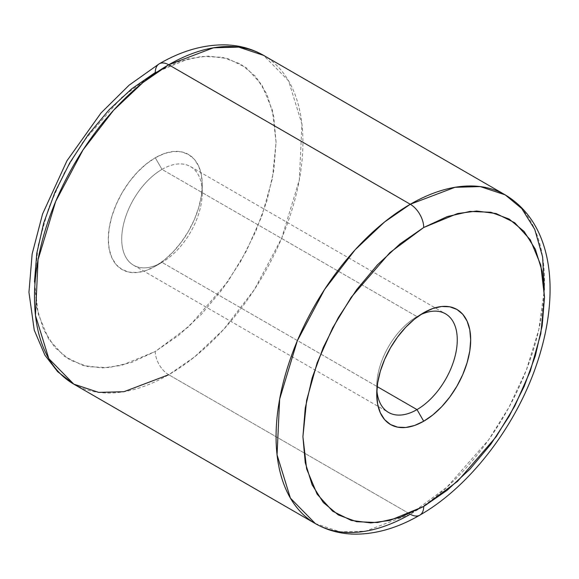 <?xml version="1.0" encoding="UTF-8"?>
<svg xmlns="http://www.w3.org/2000/svg" width="579" height="579" viewBox="0 0 579 579"><rect width="100%" height="100%" fill="white"/><g stroke="black" fill="none" stroke-linecap="round" stroke-linejoin="round"><path stroke-width="0.43" stroke-dasharray="2.9 2.17" d="M315.389 523.619L340.271 531.877L365.552 531.182L410.287 514.217A18.984 10.958 -120 0 0 419.782 515.158M34.487 281.749L36.81 307.615L43.678 329.813L54.846 347.487L69.864 359.95L88.174 366.724L109.055 367.556L131.715 362.418L155.281 351.489L189.101 326.382L227.757 281.749L246.292 251.177L261.86 216.112L272.354 178.745L276.074 142.268L272.354 110.082L261.86 84.831L246.292 67.75L227.757 58.58L208.216 56.069L189.101 58.58L155.281 72.527L121.46 97.634L82.804 142.268L64.269 172.839L48.694 207.904L38.207 245.264L34.487 281.749L38.207 313.934L48.694 339.178L64.269 356.266L82.804 365.436L102.345 367.947L121.46 365.436L155.281 351.489A18.984 10.958 -120 0 0 168.699 374.736L410.287 514.217L168.699 374.736A189.811 109.59 120 0 0 292.699 207.47A189.811 109.59 120 0 0 263.604 55.374L288.588 80.872L301.934 124.101L299.343 179.837L281.712 238.121L254.405 289.543L223.805 329.263L194.486 356.961L168.699 374.736A18.984 10.958 60 0 1 155.281 351.489L178.846 335.205L201.506 314.18L222.387 289.239L240.698 261.324L255.715 231.513L266.883 200.956L273.751 170.819L276.074 142.268L273.751 116.393L266.883 94.196L255.715 76.529L240.698 64.066L222.387 57.285L201.506 56.453L178.846 61.598L155.281 72.527A18.984 10.958 -120 0 1 159.211 63.835M161.99 169.386A56.945 32.873 -60 0 1 202.259 192.633A56.945 32.873 -60 0 1 161.99 262.374L155.281 266.253A66.433 38.359 120 0 0 202.259 184.889A66.433 38.359 120 0 0 155.281 157.763L161.99 169.386L417.003 316.619A56.945 32.873 -60 0 1 420.224 314.904A56.945 32.873 120 0 0 417.003 316.619L423.712 312.74L417.003 316.619A56.945 32.873 120 0 0 376.734 386.359A56.945 32.873 120 0 0 376.864 390.007A56.945 32.873 -60 0 1 417.003 316.619L161.99 169.386A56.945 32.873 120 0 0 124.789 219.564A56.945 32.873 120 0 0 133.517 265.196A56.945 32.873 120 0 0 161.99 262.374A56.945 32.873 120 0 0 199.19 212.196A56.945 32.873 120 0 0 190.462 166.571A56.945 32.873 120 0 0 161.99 169.386L155.281 157.763A66.433 38.359 120 0 0 108.302 239.127A66.433 38.359 120 0 0 155.281 266.253L161.99 262.374L377.161 386.598L161.99 262.374A56.945 32.873 -60 0 1 121.728 239.127A56.945 32.873 -60 0 1 161.99 169.386M73.801 384.138A189.811 109.59 120 0 0 168.699 374.736M505.192 194.855A189.811 109.59 -60 0 1 534.287 346.951A189.811 109.59 -60 0 1 410.287 514.217L446.814 487.279L488.611 439.874L508.905 407.428L526.362 370.032L538.796 329.769L544.332 289.789M155.281 266.253L146.118 270.502L137.303 272.499L129.182 272.173L122.06 269.539L116.22 264.69L111.877 257.821L109.207 249.187L108.302 239.127L109.207 228.025L111.877 216.307L116.22 204.423L122.06 192.829L129.182 181.972L137.303 172.274L146.118 164.096L155.281 157.763L164.443 153.515L173.259 151.517L181.379 151.836L188.501 154.477L194.341 159.319L198.677 166.195L201.354 174.822L202.259 184.889L201.354 195.992L198.677 207.709L194.341 219.593L188.501 231.187L181.379 242.044L173.259 251.742L164.443 259.92L155.281 266.253L161.99 262.374M202.259 192.633L202.259 184.889M190.462 166.571L445.475 313.796M417.003 316.619L423.712 312.74M376.734 386.359L376.734 394.104M133.517 265.196L388.531 412.422"/><path stroke-width="0.87" d="M423.712 506.466L389.891 520.412L370.777 522.924L351.236 520.412L332.701 511.243L317.126 494.155L306.631 468.91L302.918 436.725L306.631 400.241L317.126 362.881L332.701 327.815L351.236 297.244L389.891 252.61L423.712 227.504A18.984 10.958 -120 0 0 410.287 204.257L384.507 222.032L355.188 249.73L324.587 289.449L297.28 340.872L279.643 399.148L277.059 454.891L290.397 498.121L315.389 523.619A189.811 109.59 -60 0 1 286.294 371.515A189.811 109.59 -60 0 1 410.287 204.257L168.699 64.776A18.984 10.958 -120 0 0 159.211 63.835A18.984 10.958 60 0 1 168.699 64.776A189.811 109.59 120 0 0 44.706 232.041A189.811 109.59 120 0 0 73.801 384.138L48.81 358.64L35.471 315.41L38.055 259.674L55.693 201.391L83 149.968L113.6 110.249L142.919 82.551L168.699 64.776L410.287 204.257A189.811 109.59 -60 0 1 505.192 194.855L480.309 186.59L455.029 187.292L410.287 204.257A18.984 10.958 60 0 1 423.712 227.504L447.277 216.575L469.938 211.429L490.818 212.261L509.129 219.043L524.147 231.506L535.307 249.173L542.183 271.37L544.506 297.244L542.183 325.796L535.307 355.933L524.147 386.49L509.129 416.301L490.818 444.216L469.938 469.164L447.277 490.181L423.712 506.466L400.147 517.394L377.486 522.54L356.599 521.708L338.295 514.926L323.277 502.463L312.11 484.789L305.242 462.599L302.918 436.725L305.242 408.173L312.11 378.036L323.277 347.48L338.295 317.668L356.599 289.753L377.486 264.806L400.147 243.788L423.712 227.504L457.533 213.557L476.647 211.046L496.189 213.557L514.724 222.727L530.292 239.815L540.786 265.059L544.506 297.244L540.786 333.721L530.292 371.088L514.724 406.154L496.189 436.725L457.533 481.359L423.712 506.466A18.984 10.958 60 0 1 419.782 515.158A18.984 10.958 -120 0 0 423.712 506.466M168.699 374.736L123.964 391.701L98.683 392.403L73.801 384.138L57.661 371.689L44.945 355.224L34.248 330.153L28.95 292.337L32.134 254.029L42.571 213.984L66.961 160.759L101.043 112.948L129.146 85.149L159.211 63.835C181.292 51.003 203.091 44.677 224.623 44.851C238.78 45.126 251.778 48.636 263.604 55.374A189.811 109.59 120 0 0 168.699 64.776L213.441 47.811L238.722 47.109L263.604 55.374L505.192 194.855L521.766 208.563L534.743 229.356L542.61 256.888L544.332 289.789M417.003 409.606L377.161 386.598L417.003 409.606A56.945 32.873 120 0 0 457.236 341.748A56.945 32.873 120 0 0 420.224 314.904A56.945 32.873 -60 0 1 445.475 313.796A56.945 32.873 -60 0 1 454.204 359.429A56.945 32.873 -60 0 1 417.003 409.606L423.712 421.23L417.003 409.606A56.945 32.873 -60 0 1 388.531 412.422A56.945 32.873 -60 0 1 376.864 390A56.945 32.873 120 0 0 417.003 409.606M423.712 312.74A66.433 38.359 -60 0 1 470.684 339.866A66.433 38.359 -60 0 1 423.712 421.23L432.875 414.897L441.69 406.719L449.811 397.02L456.925 386.164L462.773 374.57L467.108 362.686L469.786 350.968L470.684 339.866L469.786 329.806L467.108 321.171L462.773 314.296L456.925 309.454L449.811 306.812L441.69 306.494L432.875 308.491L423.712 312.74L414.55 319.072L405.734 327.251L397.614 336.949L390.492 347.805L384.651 359.4L380.309 371.284L377.638 383.001L376.734 394.104L377.638 404.164L380.309 412.798L384.651 419.674L390.492 424.516L397.614 427.15L405.734 427.476L414.55 425.478L423.712 421.23A66.433 38.359 -60 0 1 376.734 394.104A66.433 38.359 -60 0 1 423.712 312.74L423.712 312.74M410.287 514.217A189.811 109.59 -60 0 1 315.389 523.619C327.352 530.429 340.495 533.939 354.826 534.149C376.212 534.222 397.867 527.889 419.782 515.158A18.984 10.958 60 0 1 410.287 514.217M159.211 63.835A18.984 10.958 60 0 0 155.281 72.527L131.715 88.811L109.055 109.829L88.174 134.777L69.864 162.692L54.846 192.503L43.678 223.06L36.81 253.197L34.487 281.749M315.389 523.619L73.801 384.138M419.782 515.158C469.128 487.105 515.151 427.425 536.306 365.349C560.646 294.87 554.183 224.268 505.192 194.855"/></g></svg>

